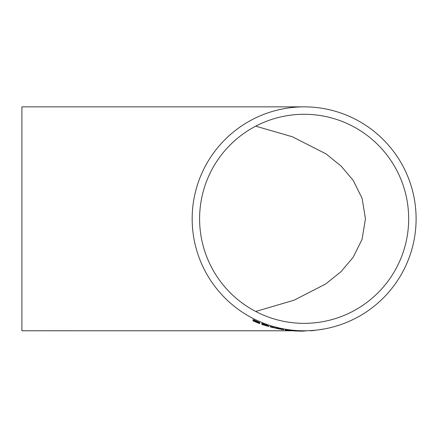 <?xml version="1.0" encoding="UTF-8"?>
<svg xmlns="http://www.w3.org/2000/svg" width="438" height="438" viewBox="0 0 438 438"><rect width="100%" height="100%" fill="white"/><g stroke="black" fill="none" stroke-linecap="round" stroke-linejoin="round"><path stroke-width="0.66" d="M304.136 106.85A111.964 111.964 0 0 0 192.167 218.814A111.964 111.964 0 0 0 304.136 330.783A111.964 111.964 0 0 0 416.1 218.814A111.964 111.964 0 0 0 304.136 106.85L21.9 106.85L21.9 330.783L69.713 330.761M23.214 106.85L33.436 106.85M301.716 331.15L301.716 330.783L293.706 330.515L293.706 330.887L301.716 331.15L293.706 330.887M283.578 329.743L283.578 329.371L279.51 328.478L275.568 327.805L275.568 328.177L283.578 329.743L275.568 328.177M259.696 322.899L253.044 319.97L253.044 320.884L259.696 323.649L254.1 321.257L254.1 320.895L259.696 323.26L254.1 320.808L259.696 322.965L259.696 322.527L253.044 319.598L253.044 320.512M267.859 325.96L261.809 323.726L261.809 324.427L268.762 326.496L266.496 325.648L267.859 325.96L267.859 325.587L261.809 323.353L261.809 324.054M268.762 326.496L268.762 326.124L267.859 325.741M274.659 327.991L274.659 327.619L270.126 326.43L270.126 326.858L274.659 328.035L270.126 326.803M290.892 330.591L290.892 330.219L286.556 329.787L285.242 329.677L285.242 330.049L292.496 330.827L285.242 330.049M292.496 330.827L292.496 330.455L290.892 330.285M304.136 114.28A104.54 104.54 0 0 0 199.597 218.814A104.54 104.54 0 0 0 304.136 323.353A104.54 104.54 0 0 0 408.67 218.814A104.54 104.54 0 0 0 304.136 114.28M255.71 311.462L294.062 300.2L325.642 284.005L341.027 271.653L353.088 257.402L362.067 239.372L365.434 218.814L362.116 198.403L353.242 180.461L341.213 166.172L326.031 153.886L292.37 136.782L255.71 126.166M253.044 319.598L253.044 319.97M259.696 323.26L259.696 323.562M254.1 320.895L254.1 321.257M263.577 324.64L266.797 325.626L263.577 324.443M262.871 324.459L267.706 326.179L262.871 324.722M261.809 323.353L261.809 323.726M264.109 324.202L264.109 324.574M282.521 329.568L276.624 328.418L282.521 329.568M279.51 328.478L279.51 328.85M279.543 328.889L279.543 329.179M286.299 330.192L291.44 330.745L286.299 330.192M290.076 330.126L290.076 330.498M286.556 329.787L286.556 330.159M300.66 331.15L294.763 330.953L300.66 331.15M297.648 330.685L297.648 331.057M307.312 330.734L302.773 331.144L302.773 330.783M316.231 330.126L312.157 330.717L308.215 330.706M324.58 328.9L317.742 329.951M21.9 330.783L291.489 330.783M292.496 330.783L293.706 330.783M300.66 330.783L304.136 330.783M300.463 331.15L302.198 331.15"/></g></svg>
